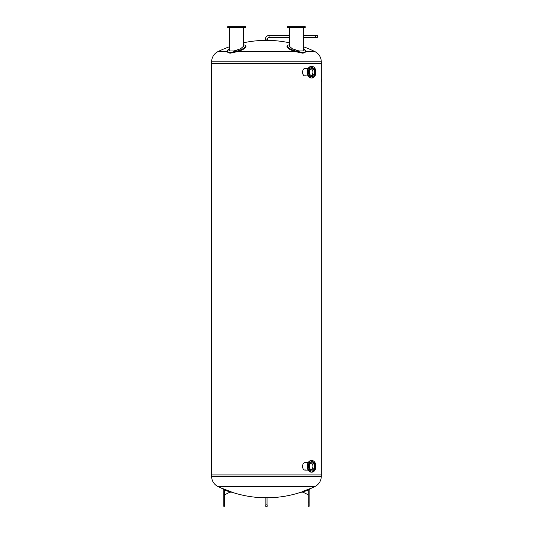<?xml version="1.0" encoding="UTF-8"?>
<svg xmlns="http://www.w3.org/2000/svg" width="533" height="533" viewBox="0 0 533 533"><rect width="100%" height="100%" fill="white"/><g stroke="black" fill="none" stroke-linecap="round" stroke-linejoin="round"><path stroke-width="0.8" d="M231.182 492.272L231.342 491.892L230.009 491.346A109.831 109.831 0 0 1 224.686 489.321L224.526 489.7L223.174 489.214L224.526 489.7A110.244 110.244 0 0 0 229.85 491.726L231.129 492.392L231.289 492.012A110.045 110.045 0 0 0 265.427 497.782L267.493 497.782A110.045 110.045 0 0 0 301.631 492.012L302.917 491.346A109.831 109.831 0 0 0 308.234 489.321L309.593 488.834L309.753 489.214L309.593 488.834M314.963 486.522L217.957 486.522A11.333 11.333 0 0 1 211.621 476.349L321.299 476.349C321.119 480.946 319.007 484.33 314.963 486.522A110.045 110.045 0 0 1 309.646 488.961M229.636 46.697A110.124 110.124 0 0 0 218.01 51.588A11.413 11.413 0 0 0 211.621 61.841L321.299 61.841L321.299 63.607L211.621 63.607L321.299 63.607L321.299 474.91L211.621 474.91L211.621 476.349M289.352 42.767A110.124 110.124 0 0 0 267.493 40.368L265.427 40.368A110.124 110.124 0 0 0 243.568 42.767M227.478 51.588C227.491 52.514 228.504 53.033 230.536 53.133L237.691 51.588L295.229 51.588L302.391 53.133C304.416 53.033 305.436 52.514 305.442 51.588M305.496 51.588L314.91 51.588C318.987 53.793 321.119 57.204 321.299 61.841M218.01 51.588L227.424 51.588M305.142 470.093L305.922 469.879M308.174 470.099L305.236 470.099C301.711 470.326 301.711 462.358 305.236 462.591L308.174 462.591M305.142 75.933L305.922 75.719M308.174 75.933L305.236 75.933C301.711 76.166 301.711 68.191 305.236 68.424L308.174 68.424M321.299 476.349L321.299 474.91L211.621 474.91L211.621 61.841M301.738 492.272L303.07 491.726A110.244 110.244 0 0 0 308.394 489.7L309.753 489.214M308.261 502.013L308.261 506.297L309.113 506.297L309.113 489.98L308.261 489.98L308.261 502.013L309.113 502.013M308.261 490.953L307.181 490.42A110.458 110.458 0 0 1 302.777 492.059L308.261 494.784M223.18 489.214L223.28 488.961A110.045 110.045 0 0 1 217.957 486.522M224.686 489.321L223.327 488.834L223.174 489.214M224.66 506.297L224.66 489.98L223.807 489.98L223.807 506.297L224.66 506.297M224.66 494.784L230.143 492.059A110.458 110.458 0 0 1 225.739 490.42L224.66 490.953M237.691 51.588A9.594 2.605 -16.4 0 0 245.926 46.464L245.74 45.825A9.594 2.605 163.6 0 1 237.438 50.975L230.336 52.474C228.331 52.374 227.318 51.881 227.291 50.975A9.594 2.605 163.6 0 1 229.636 48.59M227.511 51.881L227.291 50.975L230.183 50.975L229.636 50.329L229.636 27.676M243.568 44.879A9.594 2.605 163.6 0 1 245.74 45.825M243.568 27.676L243.568 46.258L240.516 48.809L233.894 50.975L230.183 50.975M245.513 27.676L245.513 26.65L227.691 26.65L227.691 27.676L245.513 27.676M303.284 48.59A9.594 2.605 -163.6 0 1 305.629 50.975C305.602 51.881 304.59 52.374 302.584 52.474L295.482 50.975A9.594 2.605 -163.6 0 1 287.187 45.825L287.001 46.464A9.594 2.605 16.4 0 0 295.229 51.588M287.187 45.825A9.594 2.605 -163.6 0 1 289.352 44.879M303.284 27.676L303.284 50.329L302.737 50.975L305.629 50.975L305.409 51.881M302.737 50.975L299.026 50.975L292.404 48.809L289.352 46.258L289.352 27.676M305.229 27.676L305.229 26.65L287.407 26.65L287.407 27.676L305.229 27.676M321.299 79.15A11.479 8.122 90 0 1 321.379 80.743A11.479 8.122 90 0 1 321.299 82.342M311.139 469.726A3.538 2.505 90 0 0 312.904 466.342A3.538 2.505 90 0 0 311.139 462.957A3.551 2.512 -90 0 1 312.911 466.342A3.551 2.512 -90 0 1 311.152 469.733M315.016 465.036L315.283 464.656L315.416 465.362L315.056 465.222M314.59 462.957L314.357 462.391L314.59 462.957M313.024 461.458L312.758 461.838L312.758 461.085L313.024 461.458M311.139 461.272L310.906 461.838L311.139 461.272M309.433 462.444L309.3 463.144L309.433 462.444M308.38 464.656L308.38 465.409L308.38 464.656M308.247 467.328L308.38 468.027L308.247 467.328M309.073 469.726L309.3 470.293L309.073 469.726M310.639 471.225L310.906 470.852L310.906 471.605L310.639 471.225M312.525 471.412L312.758 470.852L312.525 471.412M314.223 470.246L314.357 469.54L314.223 470.246M315.056 467.461L315.283 468.027L315.016 467.648M311.865 470.932A4.59 3.245 -90 0 1 311.832 470.939A4.59 3.245 -90 0 1 308.58 466.342A4.59 3.245 -90 0 1 311.832 461.751A4.59 3.245 -90 0 1 311.865 461.751M308.654 466.342A4.59 3.245 -90 0 1 311.905 461.751A4.59 3.245 -90 0 1 315.15 466.342A4.59 3.245 -90 0 1 311.905 470.939A4.59 3.245 -90 0 1 308.654 466.342M315.949 466.342A5.83 4.117 -90 0 1 311.832 472.171A5.83 4.117 -90 0 1 307.708 466.342A5.83 4.117 -90 0 1 311.832 460.519A5.83 4.117 -90 0 1 315.949 466.342M311.832 472.171L311.319 472.171A5.83 4.117 -90 0 1 307.201 466.342A5.83 4.117 -90 0 1 311.319 460.519L311.832 460.519M309.393 466.342A3.551 2.512 -90 0 1 311.905 462.791A3.551 2.512 -90 0 1 314.417 466.342A3.551 2.512 -90 0 1 311.905 469.893A3.551 2.512 -90 0 1 309.393 466.342M312.904 72.175A3.538 2.505 90 0 0 311.139 68.797A3.551 2.512 -90 0 1 312.911 72.175A3.551 2.512 -90 0 1 311.152 75.566A3.538 2.505 90 0 0 312.904 72.175M308.247 73.161L308.38 73.86L308.247 73.161M309.073 75.566L309.3 76.132L309.073 75.566M310.639 77.058L310.906 76.685L310.906 77.438L310.639 77.058M312.525 77.252L312.758 76.685L312.525 77.252M314.223 76.079L314.357 75.373L314.223 76.079M315.056 73.294L315.283 73.86L315.016 73.481M315.016 70.869L315.283 70.489L315.416 71.195L315.056 71.056M314.59 68.79L314.357 68.224L314.59 68.79M313.024 67.291L312.758 67.671L312.758 66.918L313.024 67.291M311.139 67.105L310.906 67.671L311.139 67.105M309.433 68.277L309.3 68.977L309.433 68.277M308.38 70.489L308.38 71.249L308.38 70.489M311.865 76.772A4.59 3.245 -90 0 1 311.832 76.772A4.59 3.245 -90 0 1 308.58 72.175A4.59 3.245 -90 0 1 311.832 67.584A4.59 3.245 -90 0 1 311.865 67.584M315.15 72.175A4.59 3.245 -90 0 1 311.905 76.772A4.59 3.245 -90 0 1 308.654 72.175A4.59 3.245 -90 0 1 311.905 67.584A4.59 3.245 -90 0 1 315.15 72.175M307.708 72.175A5.83 4.117 -90 0 1 311.832 66.352A5.83 4.117 -90 0 1 315.949 72.175A5.83 4.117 -90 0 1 311.832 78.005A5.83 4.117 -90 0 1 307.708 72.175M311.832 78.005L311.319 78.005A5.83 4.117 -90 0 1 307.201 72.175A5.83 4.117 -90 0 1 311.319 66.352L311.832 66.352M314.417 72.175A3.551 2.512 -90 0 1 311.905 75.733A3.551 2.512 -90 0 1 309.393 72.175A3.551 2.512 -90 0 1 311.905 68.624A3.551 2.512 -90 0 1 314.417 72.175M265.78 506.35L267.14 506.35L267.14 504.878L265.78 504.878L265.78 506.35M267.493 40.808L267.493 39.096L265.427 39.096L267.493 39.096A1.572 1.572 0 0 1 269.065 37.523L269.065 35.458L269.065 37.523L289.352 37.523M315.336 35.458L303.284 35.458M289.352 35.458L269.065 35.458C266.833 35.698 265.621 36.91 265.427 39.096L265.427 40.368M317.255 36.491L317.255 35.325L315.336 35.325L315.336 37.656L317.255 37.656L317.255 36.491M308.394 489.7L308.234 489.321M303.07 491.726L302.917 491.346M229.85 491.726L230.009 491.346M224.66 502.013L223.807 502.013M237.438 50.975L233.894 50.975M299.026 50.975L295.482 50.975M314.91 51.588A110.124 110.124 0 0 0 303.284 46.697M301.791 492.392A110.458 110.458 0 0 0 302.777 492.059M307.181 490.42A110.458 110.458 0 0 0 309.8 489.341M223.12 489.341A110.458 110.458 0 0 0 225.739 490.42M230.143 492.059A110.458 110.458 0 0 0 231.129 492.392M265.88 497.782L265.88 504.878M267.04 497.782L267.04 504.878M303.284 37.523L315.336 37.523"/></g></svg>
